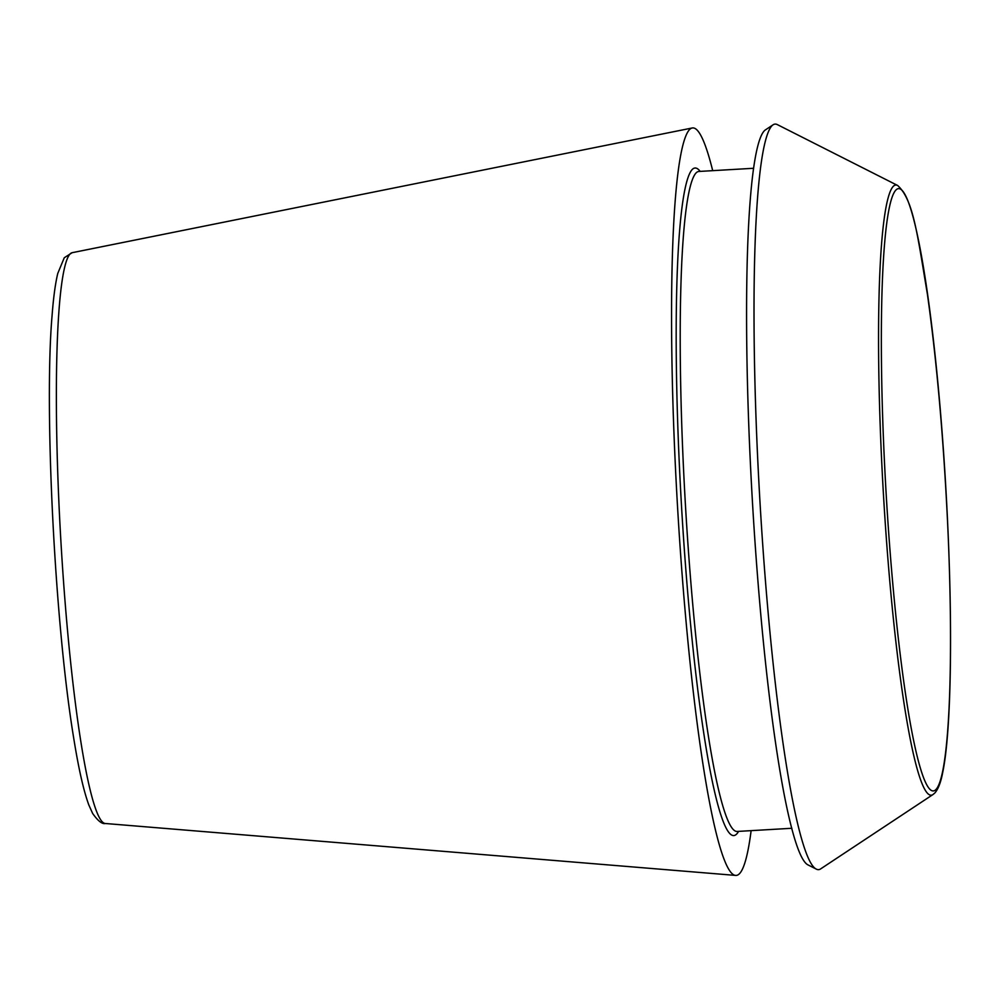<?xml version="1.0" encoding="UTF-8"?>
<svg xmlns="http://www.w3.org/2000/svg" width="1000" height="1000" viewBox="0 0 1000 1000"><rect width="100%" height="100%" fill="white"/><g stroke="black" fill="none" stroke-linecap="round" stroke-linejoin="round"><path stroke-width="1.5" d="M751.125 830.638A374.387 37.188 -93.3 0 1 735.725 875.413A374.387 37.188 -93.3 0 1 678.125 516.525A374.387 37.188 -93.3 0 1 689.75 129.35A374.387 37.188 -93.3 0 1 692.2 127.987A374.387 37.188 -93.3 0 1 712.7 170.662M933.062 794.488L820.638 868.9A373.4 37.088 -93.3 0 1 816.363 869.15A373.4 37.088 -93.3 0 1 760.075 503.562A373.4 37.088 -93.3 0 1 772.163 125.525A373.4 37.088 -93.3 0 1 773.037 124.838A373.4 37.088 -93.3 0 1 777.3 124.588L897.6 185.45C913.4 199.638 917.337 234.375 927.412 294.237C936.575 359.738 943.25 434.775 947.438 519.35C952.862 630.837 951.087 732.275 942.775 772.1C940.925 782.113 938.275 789.087 934.825 793L933.062 794.488A305.55 30.35 -93.3 0 1 884.6 513.125A305.55 30.35 -93.3 0 1 893.4 186.213A305.55 30.35 -93.3 0 1 897.6 185.45M816.363 869.15L808.162 864.987A368.775 36.625 -93.3 0 1 752.562 503.95A368.775 36.625 -93.3 0 1 764.513 130.6A368.775 36.625 -93.3 0 1 765.362 129.925L773.037 124.838M70.263 253.738A285.912 28.4 -93.3 0 1 72.138 252.7L64.262 257.762L57.775 273.4C55.3 283.65 53.388 297.938 52.025 316.275C44.15 407.525 54.562 621.9 73.6 737.463C78.5 768.2 83.575 790.688 88.812 804.925L92.638 813.438C97.925 820.925 102.163 824.275 105.375 823.5A285.912 28.4 -93.3 0 1 61.388 549.425A285.912 28.4 -93.3 0 1 70.263 253.738M895.938 190.012A301.588 29.95 -93.3 0 1 950.387 617.038A301.588 29.95 -93.3 0 1 901.25 662.775A301.588 29.95 -93.3 0 1 895.938 190.012M738.587 831.375A334.2 33.188 -93.3 0 1 683.8 541.862A334.2 33.188 -93.3 0 1 692.412 169.3A334.2 33.188 -93.3 0 1 700.163 171.388M791.862 828.275L737.325 831.45A330.55 32.825 -93.3 0 1 686.15 516.888A330.55 32.825 -93.3 0 1 696.275 172.725A330.55 32.825 -93.3 0 1 698.9 171.462L753.438 168.287M105.375 823.5L735.725 875.413M72.138 252.7L692.2 127.987"/></g></svg>
